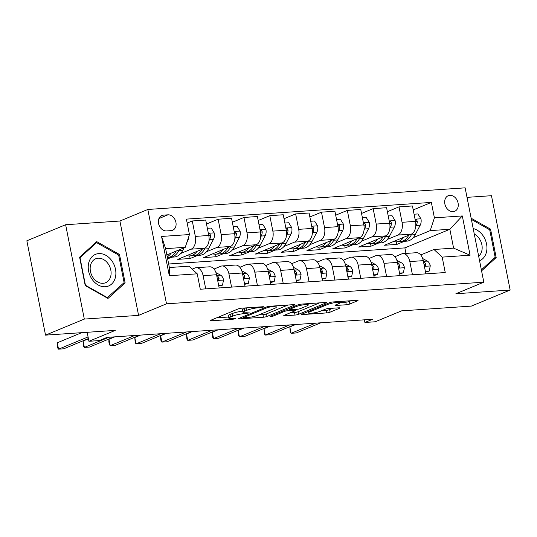 <?xml version="1.0" encoding="UTF-8"?>
<svg xmlns="http://www.w3.org/2000/svg" width="537" height="537" viewBox="0 0 537 537"><rect width="100%" height="100%" fill="white"/><g stroke="black" fill="none" stroke-linecap="round" stroke-linejoin="round"><path stroke-width="0.81" d="M263.58 307.057L263.935 306.802L263.231 306.714L241.67 308.184A2.584 0.416 168.8 0 0 238.119 308.95L210.705 320.294A2.584 0.416 168.8 0 0 210.202 320.656A2.584 0.416 168.8 0 0 211.216 320.79L232.776 319.32L235.615 318.528L232.118 318.622A8.27 1.322 168.8 0 1 228.876 318.213A8.27 1.322 168.8 0 1 230.494 317.052L232.776 316.105A8.27 1.322 168.8 0 1 244.147 313.648L249.423 312.917L246.275 312.762A8.27 1.322 168.8 0 1 243.033 312.353A8.27 1.322 168.8 0 1 244.657 311.192L246.939 310.245A8.27 1.322 168.8 0 1 258.304 307.782L263.58 307.057M449.852 195.34A8.424 6.491 67.5 0 0 448.247 195.71A8.424 6.491 67.5 0 0 445.113 204.98A8.424 6.491 67.5 0 0 453.087 211.659A8.424 6.491 67.5 0 0 454.691 211.283A8.424 6.491 67.5 0 0 457.826 202.019A8.424 6.491 67.5 0 0 449.852 195.34M346.284 304.761A2.584 0.416 168.8 0 0 349.835 303.989L357.528 300.807A2.584 0.416 168.8 0 0 358.031 300.445A2.584 0.416 168.8 0 0 357.024 300.317L333.081 301.948A2.584 0.416 168.8 0 0 329.523 302.72L302.116 314.064A2.584 0.416 168.8 0 0 301.613 314.427A2.584 0.416 168.8 0 0 302.626 314.554L326.57 312.923A2.584 0.416 168.8 0 0 330.121 312.151L339.404 308.312A2.584 0.416 168.8 0 0 339.914 307.943A2.584 0.416 168.8 0 0 338.901 307.815L328.657 308.513A2.584 0.416 168.8 0 0 325.1 309.285L320.495 311.192A6.914 1.108 168.8 0 1 313.024 313.031A6.914 1.108 168.8 0 1 308.285 312.903A6.914 1.108 168.8 0 1 309.641 311.93L327.684 304.459A6.914 1.108 168.8 0 1 335.155 302.626A6.914 1.108 168.8 0 1 339.894 302.747A6.914 1.108 168.8 0 1 338.538 303.72L335.531 304.969A2.584 0.416 168.8 0 0 335.028 305.331A2.584 0.416 168.8 0 0 336.041 305.459L346.284 304.761L345.781 302.21A2.584 0.416 168.8 0 0 349.332 301.438L351.07 300.72M84.316 319.079L138.58 315.38L119.899 221.029L65.635 224.728L84.316 319.079L45.531 335.135L115.301 330.376L88.927 341.29L99.264 340.586L107.017 337.377L372.651 319.267L364.892 322.475L375.229 321.77L401.602 310.856L471.365 306.097L510.15 290.047L491.469 195.696L467.015 197.361M138.58 315.38L166.504 303.821L483.81 282.187L455.886 293.746L510.15 290.047M294.424 305.11A2.584 0.416 168.8 0 0 294.934 304.748A2.584 0.416 168.8 0 0 293.92 304.62L269.977 306.251A2.584 0.416 168.8 0 0 266.426 307.023L239.012 318.367A2.584 0.416 168.8 0 0 238.509 318.73A2.584 0.416 168.8 0 0 239.522 318.857L263.466 317.226A2.584 0.416 168.8 0 0 267.017 316.454L294.424 305.11L294.323 304.607M301.526 304.103L325.469 302.465A2.584 0.416 168.8 0 1 326.483 302.593A2.584 0.416 168.8 0 1 325.979 302.962L298.565 314.306A2.584 0.416 168.8 0 1 295.014 315.071L284.771 315.769A2.584 0.416 168.8 0 1 283.758 315.642A2.584 0.416 168.8 0 1 284.261 315.279L295.377 310.681A2.584 0.416 168.8 0 0 295.887 310.312A2.584 0.416 168.8 0 0 294.873 310.185L288.074 310.648A2.584 0.416 168.8 0 0 284.523 311.42L272.95 316.212L270.111 316.4L297.975 304.868A2.584 0.416 168.8 0 1 301.526 304.103M45.531 335.135L26.85 240.784L65.635 224.728M166.524 230.937L171.075 230.628A8.162 6.29 67.5 0 0 172.632 230.266A8.162 6.29 67.5 0 0 175.666 221.291A8.162 6.29 67.5 0 0 167.947 214.82L163.396 215.129A8.162 6.29 67.5 0 0 161.838 215.491A8.162 6.29 67.5 0 0 158.804 224.466A8.162 6.29 67.5 0 0 166.524 230.937M166.504 303.821L147.823 209.47L465.129 187.836L483.81 282.187M197.227 273.816L169.316 275.716L161.543 236.448L189.447 234.548L185.265 247.315L165.624 248.651L169.363 267.52L188.997 266.184L197.227 273.816L200.281 289.242L445.24 272.541L442.179 257.116L433.956 249.483L453.597 248.141L449.858 229.272L430.224 230.608L413.215 237.649M413.222 209.92L431.352 202.415L186.393 219.116L189.447 234.548M431.352 202.415L434.406 217.841L462.317 215.941L470.09 255.209L442.179 257.116M119.899 221.029L147.823 209.47M364.368 319.83L364.892 322.475M87.142 332.296L88.927 341.29M185.265 247.315L166.866 254.927M405.965 253.424L404.871 247.893L168.665 264.003M404.871 247.893L449.858 229.272L462.317 215.941M404.381 241.308L396.87 244.416L396.36 241.851M387.378 211.685L398.998 206.873L412.436 205.96L415.49 221.385A10.532 6.504 86.1 0 1 411.302 234.152L384.465 245.261L396.87 244.416M398.998 206.873L402.052 222.305A10.532 6.504 86.1 0 1 397.863 235.072L387.378 239.415M378.545 243.066L371.027 246.181L370.523 243.61M361.542 213.444L373.155 208.638L386.593 207.718L389.647 223.15A10.532 6.504 86.1 0 1 385.465 235.918L358.622 247.027L371.027 246.181M373.155 208.638L376.215 224.063A10.532 6.504 86.1 0 1 372.027 236.83L361.535 241.173M352.702 244.832L345.19 247.94L344.68 245.375M335.699 215.209L347.318 210.397L360.757 209.484L363.811 224.909A10.532 6.504 86.1 0 1 359.622 237.676L332.786 248.785L345.19 247.94M347.318 210.397L350.372 225.822A10.532 6.504 86.1 0 1 346.184 238.596L335.699 242.939M326.865 246.59L319.347 249.705L318.844 247.134M309.862 216.968L321.482 212.162L334.913 211.242L337.968 226.668A10.532 6.504 86.1 0 1 333.786 239.442L306.949 250.551L319.347 249.705M321.482 212.162L324.536 227.587A10.532 6.504 86.1 0 1 320.347 240.354L309.856 244.697M301.029 248.356L293.511 251.464L293.001 248.9M284.019 218.734L295.639 213.921L309.077 213.008L312.131 228.433A10.532 6.504 86.1 0 1 307.943 241.2L281.106 252.309L293.511 251.464M295.639 213.921L298.693 229.346A10.532 6.504 86.1 0 1 294.511 242.12L284.019 246.456M275.186 250.114L267.668 253.229L267.164 250.658M258.183 220.492L269.802 215.686L283.234 214.766L286.288 230.192A10.532 6.504 86.1 0 1 282.106 242.966L255.27 254.075L267.668 253.229M269.802 215.686L272.856 231.111A10.532 6.504 86.1 0 1 268.668 243.879L258.176 248.222M249.349 251.88L241.831 254.988L241.321 252.424M232.34 222.258L243.959 217.445L257.398 216.532L260.452 231.957A10.532 6.504 86.1 0 1 256.263 244.724L229.427 255.834L241.831 254.988M243.959 217.445L247.013 232.87A10.532 6.504 86.1 0 1 242.831 245.644L232.34 249.98M223.506 253.639L215.988 256.753L215.485 254.182M206.503 224.016L218.123 219.21L231.554 218.291L234.609 233.716A10.532 6.504 86.1 0 1 230.427 246.49L203.59 257.599L215.988 256.753M218.123 219.21L221.177 234.635A10.532 6.504 86.1 0 1 216.988 247.403L206.503 251.746M197.67 255.404L190.152 258.512L189.642 255.948M187.178 223.083L192.28 220.969L205.718 220.056L208.772 235.481A10.532 6.504 86.1 0 1 204.584 248.248L177.747 259.358L190.152 258.512M192.28 220.969L195.334 236.394A10.532 6.504 86.1 0 1 191.152 249.168L180.66 253.504M171.827 257.163L167.651 258.894M192.192 269.151L194.884 268.037A10.532 6.504 86.1 0 1 196.186 267.728A10.532 6.504 86.1 0 1 203.114 275.669L205.725 288.872M214.015 269.05L220.727 266.271A10.532 6.504 86.1 0 1 222.029 265.963A10.532 6.504 86.1 0 1 228.95 273.904L231.568 287.107M239.858 267.285L246.564 264.513A10.532 6.504 86.1 0 1 247.866 264.204A10.532 6.504 86.1 0 1 254.793 272.145L257.404 285.348M265.694 265.526L272.407 262.747A10.532 6.504 86.1 0 1 273.709 262.439A10.532 6.504 86.1 0 1 280.629 270.38L283.247 283.583M291.537 263.761L298.243 260.989A10.532 6.504 86.1 0 1 299.545 260.68A10.532 6.504 86.1 0 1 306.473 268.621L309.084 281.824M317.374 262.002L324.086 259.223A10.532 6.504 86.1 0 1 325.388 258.915A10.532 6.504 86.1 0 1 332.309 266.855L334.92 280.059M343.217 260.244L349.923 257.465A10.532 6.504 86.1 0 1 351.225 257.156A10.532 6.504 86.1 0 1 358.145 265.097L360.763 278.3M369.053 258.478L375.766 255.699A10.532 6.504 86.1 0 1 377.068 255.39A10.532 6.504 86.1 0 1 383.989 263.331L386.6 276.535M394.896 256.72L401.602 253.941A10.532 6.504 86.1 0 1 402.904 253.632A10.532 6.504 86.1 0 1 409.825 261.573L412.443 274.776M420.733 254.954L433.956 249.483M196.186 267.728L209.625 266.808A10.532 6.504 86.1 0 1 216.545 274.749L219.163 287.953M222.029 265.963L235.468 265.05A10.532 6.504 86.1 0 1 242.388 272.991L245 286.194M247.866 264.204L261.304 263.284A10.532 6.504 86.1 0 1 268.225 271.225L270.843 284.429M273.709 262.439L287.147 261.526A10.532 6.504 86.1 0 1 294.068 269.467L296.679 282.67M299.545 260.68L312.984 259.76A10.532 6.504 86.1 0 1 319.904 267.701L322.522 280.905M325.388 258.915L338.827 258.002A10.532 6.504 86.1 0 1 345.747 265.943L348.359 279.146M351.225 257.156L364.663 256.236A10.532 6.504 86.1 0 1 371.584 264.177L374.202 277.381M377.068 255.39L390.5 254.478A10.532 6.504 86.1 0 1 397.427 262.418L400.038 275.622M402.904 253.632L416.343 252.712A10.532 6.504 86.1 0 1 423.263 260.653L425.881 273.863M430.224 230.608L434.406 217.841M165.624 248.651L161.543 236.448M169.363 267.52L169.316 275.716M470.09 255.209L453.597 248.141M107.991 298.451L125.128 282.885L119.496 254.471L96.741 241.623L79.604 257.189L85.229 285.603L107.991 298.451M481.568 270.856L496.181 257.585L490.556 229.171L471.144 218.217M118.388 254.934L119.496 254.471M122.705 283.885L125.128 282.885M489.442 229.628L490.556 229.171M493.765 258.586L496.181 257.585M243.033 312.353L242.529 309.802A8.27 1.322 168.8 0 1 244.154 308.641L245.966 307.889M242.798 311.165A8.27 1.322 168.8 0 0 232.273 313.554L232.776 316.105M228.876 318.213L228.373 315.662A8.27 1.322 168.8 0 1 229.99 314.501L232.273 313.554M216.659 317.83L228.634 317.018M258.659 314.971L262.955 314.675A2.584 0.416 168.8 0 0 266.513 313.903L287.966 305.023M270.077 306.983L267.587 307.52L243.53 317.481L246.825 317.622A8.27 1.322 168.8 0 0 258.19 315.165L274.635 308.359A8.27 1.322 168.8 0 0 276.26 307.191A8.27 1.322 168.8 0 0 273.018 306.781L270.077 306.983L269.93 306.258M319.522 302.875L298.062 311.755L298.565 314.306M290.215 312.816L294.511 312.521A2.584 0.416 168.8 0 0 298.062 311.755M306.916 305.902A6.914 1.108 168.8 0 0 308.265 304.929A6.914 1.108 168.8 0 0 303.533 304.808A6.914 1.108 168.8 0 0 296.055 306.647L289.698 309.278A2.584 0.416 168.8 0 0 289.195 309.641A2.584 0.416 168.8 0 0 290.208 309.768L297.001 309.305A2.584 0.416 168.8 0 0 300.552 308.533L306.916 305.902M339.867 302.613L345.781 302.21M321.764 310.668L326.06 310.373A2.584 0.416 168.8 0 0 329.611 309.601L332.947 308.225M171.155 253.155A20.144 12.432 86.1 0 1 167.229 256.746M188.608 237.106A6.981 4.309 86.1 0 1 187.661 241.053L186.742 242.798M184.11 247.792L182.681 250.511A20.144 12.432 86.1 0 1 174.31 256.995L170.383 257.263A20.144 12.432 -93.9 0 0 178.747 250.779L179.271 249.792M176.21 251.061A20.144 12.432 86.1 0 1 167.9 257.431L167.369 257.465M169.135 257.243A20.144 12.432 -93.9 0 0 170.383 257.263M81.731 332.665L57.278 342.787L58.54 349.164L88.061 336.941M57.278 342.787L57.694 347.983L58.54 349.164L63.708 348.815L88.39 338.592M196.992 251.39A20.144 12.432 86.1 0 1 189.809 255.934A20.144 12.432 86.1 0 1 186.876 255.578M207.349 228.299L211.189 228.037L214.263 232.998A6.981 4.309 86.1 0 1 213.504 239.287L208.517 248.752A20.144 12.432 86.1 0 1 200.147 255.229L196.22 255.498A20.144 12.432 -93.9 0 0 204.59 249.02L205.141 247.973M202.046 249.302A20.144 12.432 86.1 0 1 193.743 255.672L189.809 255.934M194.971 255.484A20.144 12.432 -93.9 0 0 196.22 255.498M208.98 240.683L209.578 239.556A6.981 4.309 -93.9 0 0 210.524 235.26L209.86 233.937L208.49 234.065M222.835 249.631A20.144 12.432 86.1 0 1 215.652 254.176A20.144 12.432 86.1 0 1 212.719 253.82M233.192 226.54L237.025 226.278L240.106 231.239A6.981 4.309 86.1 0 1 239.341 237.529L234.354 246.986A20.144 12.432 86.1 0 1 225.99 253.471L222.063 253.739A20.144 12.432 -93.9 0 0 230.427 247.255L230.977 246.215M227.889 247.537A20.144 12.432 86.1 0 1 219.579 253.907L215.652 254.176M220.814 253.719A20.144 12.432 -93.9 0 0 222.063 253.739M234.823 238.925L235.414 237.797A6.981 4.309 -93.9 0 0 236.361 233.494L235.696 232.172L234.333 232.306M248.671 247.866A20.144 12.432 86.1 0 1 241.489 252.41A20.144 12.432 86.1 0 1 238.556 252.054M259.029 224.775L262.868 224.52L265.943 229.474A6.981 4.309 86.1 0 1 265.184 235.763L260.197 245.228A20.144 12.432 86.1 0 1 251.826 251.705L247.899 251.974A20.144 12.432 -93.9 0 0 256.27 245.496L256.82 244.449M253.726 245.778A20.144 12.432 86.1 0 1 245.416 252.148L241.489 252.41M246.651 251.96A20.144 12.432 -93.9 0 0 247.899 251.974M260.66 237.159L261.25 236.032A6.981 4.309 -93.9 0 0 262.204 231.736L261.532 230.413L260.17 230.541M218.66 285.422L222.499 285.16L223.553 279.918A6.981 4.309 -93.9 0 0 220.606 275.166L215.975 272.628M218.794 286.107L222.499 285.16M88.437 338.827L83.114 341.029L84.376 347.405L108.904 337.249M83.114 341.029L83.53 346.217L84.376 347.405L89.545 347.05L114.072 336.894M217.525 279.676L218.794 279.717L219.056 278.354A6.981 4.309 -93.9 0 0 216.686 275.434L220.606 275.166M244.503 283.657L248.336 283.395L249.396 278.159A6.981 4.309 -93.9 0 0 246.443 273.4L241.811 270.863M244.637 284.348L248.336 283.395M114.797 336.847L108.957 339.263L110.219 345.64L134.747 335.484M108.957 339.263L108.863 341.908L109.373 344.459L110.219 345.64L115.381 345.291L139.915 335.135M243.362 277.911L244.63 277.951L244.899 276.595A6.981 4.309 -93.9 0 0 242.523 273.675L246.443 273.4M270.339 281.898L274.179 281.636L275.233 276.394A6.981 4.309 -93.9 0 0 272.286 271.641L267.654 269.104M270.473 282.583L274.179 281.636M140.634 335.088L134.794 337.505L136.056 343.881L160.583 333.725M134.794 337.505L135.21 342.693L136.056 343.881L141.224 343.526L165.752 333.37M269.205 276.152L270.473 276.193L270.735 274.83A6.981 4.309 -93.9 0 0 268.366 271.91L272.286 271.641M274.514 246.107A20.144 12.432 86.1 0 1 267.332 250.651A20.144 12.432 86.1 0 1 264.399 250.296M284.872 223.016L288.705 222.754L291.786 227.715A6.981 4.309 86.1 0 1 291.02 234.004L286.033 243.462A20.144 12.432 86.1 0 1 277.669 249.947L273.742 250.215A20.144 12.432 -93.9 0 0 282.106 243.731L282.657 242.69M279.569 244.013A20.144 12.432 86.1 0 1 271.259 250.383L267.332 250.651M272.494 250.195A20.144 12.432 -93.9 0 0 273.742 250.215M286.496 235.401L287.094 234.273A6.981 4.309 -93.9 0 0 288.04 229.97L287.376 228.648L286.013 228.782M296.182 280.139L300.015 279.878L301.076 274.635A6.981 4.309 -93.9 0 0 298.122 269.876L293.491 267.339M296.317 280.824L300.015 279.878M166.477 333.323L160.63 335.739L161.892 342.116L186.426 331.96M160.63 335.739L160.543 338.384L161.053 340.935L161.892 342.116L167.061 341.767L191.595 331.611M295.041 274.394L296.31 274.427L296.578 273.071A6.981 4.309 -93.9 0 0 294.202 270.151L298.122 269.876M112.052 261.083A17.117 13.19 67.5 0 0 92.492 256.27A17.117 13.19 67.5 0 0 92.055 279.247A17.117 13.19 67.5 0 0 111.615 284.06A17.117 13.19 67.5 0 0 112.052 261.083M108.206 263.875A12.962 9.981 67.5 0 0 95.68 258.78A12.962 9.981 67.5 0 0 93.069 277.629A12.962 9.981 67.5 0 0 105.594 282.724A12.962 9.981 67.5 0 0 108.206 263.875M107.507 297.699L85.45 285.248L80 257.72L96.6 242.637L118.657 255.082L124.107 282.616L107.011 297.901M94.807 243.382L96.6 242.637M479.561 260.72A17.117 13.19 67.5 0 0 486.549 243.952A17.117 13.19 67.5 0 0 473.191 228.567M478.668 256.203A12.962 9.981 67.5 0 0 481.87 244.758A12.962 9.981 67.5 0 0 474.278 234.045M471.385 219.438L489.71 229.782L495.161 257.31L481.367 269.843M300.351 244.342A20.144 12.432 86.1 0 1 293.168 248.886A20.144 12.432 86.1 0 1 290.235 248.53M310.708 221.257L314.548 220.996L317.622 225.949A6.981 4.309 86.1 0 1 316.864 232.246L311.876 241.704A20.144 12.432 86.1 0 1 303.506 248.181L299.579 248.45A20.144 12.432 -93.9 0 0 307.949 241.972L308.5 240.925M305.405 242.254A20.144 12.432 86.1 0 1 297.095 248.624L293.168 248.886M298.33 248.436A20.144 12.432 -93.9 0 0 299.579 248.45M312.339 233.635L312.93 232.508A6.981 4.309 -93.9 0 0 313.883 228.212L313.212 226.889L311.849 227.017M322.019 278.374L325.858 278.112L326.912 272.87A6.981 4.309 -93.9 0 0 323.965 268.117L319.327 265.58M322.153 279.065L325.858 278.112M192.313 331.564L186.473 333.98L187.735 340.357L212.263 330.201M186.473 333.98L186.889 339.169L187.735 340.357L192.904 340.002L217.431 329.846M320.884 272.628L322.153 272.668L322.415 271.306A6.981 4.309 -93.9 0 0 320.039 268.386L323.965 268.117M326.194 242.583A20.144 12.432 86.1 0 1 319.012 247.127A20.144 12.432 86.1 0 1 316.078 246.772M336.551 219.492L340.384 219.23L343.458 224.191A6.981 4.309 86.1 0 1 342.7 230.48L337.713 239.938A20.144 12.432 86.1 0 1 329.349 246.423L325.415 246.691A20.144 12.432 -93.9 0 0 333.786 240.207L334.336 239.166M331.248 240.489A20.144 12.432 86.1 0 1 322.938 246.859L319.012 247.127M324.173 246.671A20.144 12.432 -93.9 0 0 325.415 246.691M338.176 231.877L338.773 230.749A6.981 4.309 -93.9 0 0 339.72 226.446L339.055 225.124L337.692 225.258M347.855 276.615L351.695 276.354L352.755 271.111A6.981 4.309 -93.9 0 0 349.802 266.359L345.17 263.821M347.996 277.3L351.695 276.354M218.156 329.799L212.31 332.215L213.572 338.592L238.106 328.436M212.31 332.215L212.222 334.86L212.733 337.411L213.572 338.592L218.74 338.243L243.274 328.087M346.721 270.87L347.989 270.903L348.258 269.547A6.981 4.309 -93.9 0 0 345.882 266.627L349.802 266.359M352.03 240.818A20.144 12.432 86.1 0 1 344.848 245.369A20.144 12.432 86.1 0 1 341.915 245.006M362.388 217.733L366.227 217.472L369.302 222.425A6.981 4.309 86.1 0 1 368.536 228.722L363.556 238.18A20.144 12.432 86.1 0 1 355.185 244.664L351.258 244.926A20.144 12.432 -93.9 0 0 359.629 238.448L360.173 237.401M357.085 238.73A20.144 12.432 86.1 0 1 348.775 245.1L344.848 245.369M350.01 244.912A20.144 12.432 -93.9 0 0 351.258 244.926M364.019 230.111L364.61 228.984A6.981 4.309 -93.9 0 0 365.563 224.688L364.892 223.365L363.529 223.493M373.698 274.85L377.538 274.588L378.592 269.346A6.981 4.309 -93.9 0 0 375.645 264.593L371.007 262.056M373.833 275.541L377.538 274.588M243.993 328.04L238.153 330.456L239.415 336.833L263.942 326.677M238.153 330.456L238.569 335.645L239.415 336.833L244.583 336.477L269.111 326.328M372.557 269.104L373.833 269.144L374.094 267.782A6.981 4.309 -93.9 0 0 371.718 264.862L375.645 264.593M377.873 239.059A20.144 12.432 86.1 0 1 370.691 243.603A20.144 12.432 86.1 0 1 367.758 243.248M388.224 215.968L392.064 215.706L395.138 220.667A6.981 4.309 86.1 0 1 394.38 226.956L389.392 236.414A20.144 12.432 86.1 0 1 381.022 242.899L377.095 243.167A20.144 12.432 -93.9 0 0 385.465 236.683L386.016 235.642M382.928 236.965A20.144 12.432 86.1 0 1 374.618 243.335L370.691 243.603M375.853 243.154A20.144 12.432 -93.9 0 0 377.095 243.167M389.855 228.353L390.453 227.225A6.981 4.309 -93.9 0 0 391.399 222.929L390.735 221.6L389.372 221.734M399.535 273.091L403.374 272.83L404.428 267.587A6.981 4.309 -93.9 0 0 401.481 262.835L396.85 260.297M399.676 273.776L403.374 272.83M269.836 326.274L263.989 328.691L265.251 335.068L289.785 324.919M263.989 328.691L264.405 333.886L265.251 335.068L270.42 334.719L294.954 324.563M398.4 267.345L399.669 267.379L399.931 266.023A6.981 4.309 -93.9 0 0 397.561 263.103L401.481 262.835M403.71 237.294A20.144 12.432 86.1 0 1 396.528 241.845A20.144 12.432 86.1 0 1 393.594 241.482M414.067 214.209L417.907 213.948L420.981 218.901A6.981 4.309 86.1 0 1 420.216 225.198L415.235 234.656A20.144 12.432 86.1 0 1 406.865 241.14L402.938 241.402A20.144 12.432 -93.9 0 0 411.308 234.924L411.852 233.877M408.764 235.206A20.144 12.432 86.1 0 1 400.454 241.576L396.528 241.845M401.689 241.388A20.144 12.432 -93.9 0 0 402.938 241.402M415.698 226.587L416.289 225.459A6.981 4.309 -93.9 0 0 417.242 221.163L416.571 219.841L415.208 219.969M425.378 271.326L429.211 271.064L430.271 265.822A6.981 4.309 -93.9 0 0 427.324 261.069L422.686 258.532M425.512 272.017L429.211 271.064M295.672 324.516L289.832 326.932L291.094 333.309L315.622 323.153M289.832 326.932L290.248 332.121L291.094 333.309L296.263 332.953L320.79 322.804M424.237 265.58L425.512 265.62L425.774 264.258A6.981 4.309 -93.9 0 0 423.398 261.338L427.324 261.069M411.302 234.152L397.863 235.072M385.465 235.918L372.027 236.83M359.622 237.676L346.184 238.596M333.786 239.442L320.347 240.354M307.943 241.2L294.511 242.12M282.106 242.966L268.668 243.879M256.263 244.724L242.831 245.644M230.427 246.49L216.988 247.403M204.584 248.248L191.152 249.168M216.545 274.749L203.114 275.669M208.772 235.481L195.334 236.394M234.609 233.716L221.177 234.635M242.388 272.991L228.95 273.904M260.452 231.957L247.013 232.87M268.225 271.225L254.793 272.145M286.288 230.192L272.856 231.111M294.068 269.467L280.629 270.38M312.131 228.433L298.693 229.346M319.904 267.701L306.473 268.621M337.968 226.668L324.536 227.587M345.747 265.943L332.309 266.855M363.811 224.909L350.372 225.822M371.584 264.177L358.145 265.097M389.647 223.15L376.215 224.063M397.427 262.418L383.989 263.331M415.49 221.385L402.052 222.305M423.263 260.653L409.825 261.573M160.482 216.337L163.396 215.129M158.932 218.552L167.947 214.82M258.163 307.057L258.304 307.782M246.47 307.855L246.939 310.245M244.154 308.641L244.657 311.192M246.792 312.729L246.933 313.454M243.973 312.762L244.147 313.648M229.99 314.501L230.494 317.052M232.628 318.589L232.776 319.32M211.088 320.139L211.216 320.79M260.955 306.869L261.096 307.594M266.513 313.903L267.017 316.454M262.955 314.675L263.466 317.226M239.395 318.206L239.522 318.857M267.426 306.694L267.587 307.52M243.348 316.568L243.53 317.481M272.87 306.056L273.018 306.781M325.878 302.452L325.979 302.962M294.511 312.521L295.014 315.071M284.637 315.125L284.771 315.769M294.726 309.46L294.873 310.185M287.765 309.097L288.074 310.648M284.341 310.514L284.523 311.42M272.769 315.3L272.95 316.212M295.88 305.734L296.055 306.647M289.517 308.366L289.698 309.278M335.914 304.808L336.041 305.459M327.503 303.553L327.684 304.459M309.46 311.024L309.641 311.93M339.31 307.802L339.404 308.312M329.611 309.601L330.121 312.151M326.06 310.373L326.57 312.923M302.499 313.903L302.626 314.554M357.427 300.304L357.528 300.807M349.332 301.438L349.835 303.989M182.681 250.511L178.747 250.779M187.661 241.053L187.306 241.079M214.189 232.877L208.336 233.273M208.517 248.752L204.59 249.02M213.504 239.287L209.578 239.556M208.859 235.951L210.524 235.26M240.026 231.111L234.172 231.514M234.354 246.986L230.427 247.255M239.341 237.529L235.414 237.797M234.696 234.186L236.361 233.494M265.869 229.353L260.015 229.749M260.197 245.228L256.27 245.496M265.184 235.763L261.25 236.032M260.539 232.427L262.204 231.736M217.673 280.448L223.526 280.052M217.398 279.039L219.056 278.354M243.516 278.69L249.369 278.287M243.234 277.28L244.899 276.595M269.352 276.924L275.206 276.528M269.077 275.515L270.735 274.83M291.705 227.587L285.852 227.99M286.033 243.462L282.106 243.731M291.02 234.004L287.094 234.273M286.375 230.662L288.04 229.97M295.196 275.166L301.049 274.763M294.914 273.756L296.578 273.071M317.548 225.829L311.695 226.225M311.876 241.704L307.949 241.972M316.864 232.246L312.93 232.508M312.219 228.903L313.883 228.212M321.032 273.4L326.885 273.004M320.757 271.99L322.415 271.306M343.385 224.063L337.531 224.466M337.713 239.938L333.786 240.207M342.7 230.48L338.773 230.749M338.055 227.138L339.72 226.446M346.875 271.641L352.728 271.239M346.593 270.232L348.258 269.547M369.228 222.305L363.374 222.701M363.556 238.18L359.629 238.448M368.536 228.722L364.61 228.984M363.898 225.379L365.563 224.688M372.712 269.876L378.565 269.48M372.436 268.466L374.094 267.782M395.064 220.539L389.211 220.942M389.392 236.414L385.465 236.683M394.38 226.956L390.453 227.225M389.734 223.614L391.399 222.929M398.555 268.117L404.408 267.715M398.273 266.708L399.931 266.023M420.907 218.781L415.054 219.177M415.235 234.656L411.308 234.924M420.216 225.198L416.289 225.459M415.571 221.855L417.242 221.163M424.391 266.352L430.244 265.956M424.116 264.942L425.774 264.258M242.972 316.723L243.174 317.736M275.991 305.842L276.26 307.191M295.699 309.393L295.887 310.312M308.016 303.66L308.265 304.929M288.987 308.587L289.195 309.641M339.646 301.499L339.894 302.747M308.03 311.614L308.285 312.903"/></g></svg>
